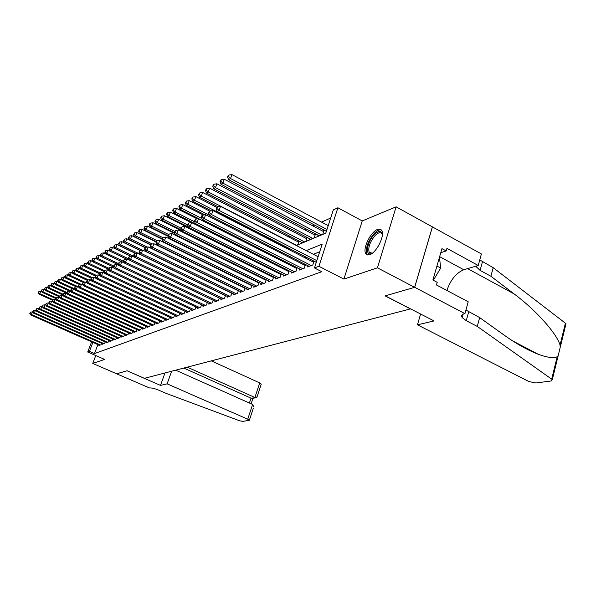 <?xml version="1.0" encoding="UTF-8"?>
<svg xmlns="http://www.w3.org/2000/svg" width="596" height="596" viewBox="0 0 596 596"><rect width="100%" height="100%" fill="white"/><g stroke="black" fill="none" stroke-linecap="round" stroke-linejoin="round"><path stroke-width="0.89" d="M377.551 229.445C370.757 231.695 362.42 248.659 365.713 253.531L367.33 254.879L369.729 254.693C376.367 252.808 384.979 235.755 381.835 230.697C380.978 229.11 379.555 228.693 377.551 229.445M296.368 245.515L325.774 233.14L333.35 209.829L337.887 207.773L318.927 266.285L314.457 267.947L322.198 244.136L306.232 250.603M464.94 313.638L414.697 287.309L385.269 295.854L434.037 320.924L417.461 324.827L528.905 381.552L535.864 382.982L551.188 380.971L552.313 379.615L477.277 326.422L466.266 320.685L462.213 317.623C460.946 315.776 461.647 314.494 464.321 313.779L464.94 313.638L468.21 301.77L436.458 284.955L437.211 282.325L432.897 280.038L441.956 248.621L446.21 250.946L446.948 248.368L478.215 265.488L481.397 253.963L396.102 206.834L362.241 220.922L337.887 207.773M330.683 218.039L321.512 222.092M314.666 225.117L312.848 225.921M306.113 228.894L304.429 229.639M297.791 232.574L296.242 233.26M289.708 236.143L288.278 236.776M252.421 252.622L251.75 252.92M245.224 255.803L244.732 256.019M432.361 226.89L414.645 287.332L377.432 267.827L396.102 206.834M95.762 355.544L92.76 363.418L104.635 359.433L87.709 352.02L91.613 341.843M414.645 287.332L385.12 295.892L410.443 308.907L144.411 378.333L127.097 370.764L116.645 373.796L92.76 363.418M308.02 265.786L307.648 266.911L312.773 264.982L314.017 261.175M299.654 268.967L299.296 270.062L304.28 268.185L305.487 264.497M291.526 272.059L291.176 273.117L296.018 271.292L297.203 267.723M283.621 275.069L283.279 276.097L287.995 274.316L289.142 270.852M275.933 277.989L275.598 278.988L280.18 277.259L281.305 273.899M268.446 280.843L268.118 281.811L272.581 280.127L273.676 276.864M261.152 283.614L260.832 284.553L265.183 282.914L266.248 279.748M254.052 286.311L253.74 287.227L257.971 285.626L259.022 282.556M247.131 288.941L246.826 289.827L250.953 288.278L251.974 285.29M240.382 291.504L240.091 292.368L244.107 290.855L245.105 287.95M233.811 294.007L233.52 294.841L237.439 293.366L238.415 290.543M227.396 296.443L227.106 297.255L230.935 295.817L231.889 293.076M221.138 298.82L220.855 299.617L224.588 298.209L225.519 295.541M215.029 301.136L214.754 301.911L218.397 300.54L219.313 297.94M209.062 303.401L208.801 304.154L212.355 302.82L213.249 300.287M203.243 305.614L202.983 306.351L206.454 305.04L207.326 302.574M197.552 307.774L197.298 308.49L200.696 307.208L201.545 304.809M192.001 309.883L191.748 310.583L195.063 309.331L195.898 306.992M186.57 311.946L186.325 312.624L189.565 311.403L190.385 309.123M181.258 313.958L181.02 314.621L184.186 313.429L184.991 311.201M176.066 315.932L175.835 316.58L178.934 315.411L179.716 313.235M170.992 317.854L170.761 318.488L173.794 317.348L174.561 315.224M166.023 319.739L165.8 320.357L168.765 319.24L169.517 317.169M161.166 321.587L160.942 322.19L163.848 321.095L164.585 319.076M156.405 323.39L156.189 323.978L159.028 322.905L159.75 320.931M151.749 325.155L151.54 325.729L154.319 324.686L155.027 322.756M147.19 326.884L146.981 327.45L149.708 326.422L150.401 324.537M142.727 328.575L142.519 329.126L145.186 328.128L145.871 326.28M138.346 330.236L138.153 330.773L140.76 329.789L141.431 327.986M134.063 331.86L133.869 332.389L136.424 331.428L137.08 329.663M129.861 333.455L129.667 333.969L132.178 333.022L132.819 331.301M125.741 335.019L125.555 335.518L128.013 334.594L128.647 332.903M121.703 336.546L121.524 337.038L123.931 336.137L124.549 334.483M117.747 338.044L117.568 338.528L119.93 337.641L120.541 336.025M113.866 339.519L113.687 339.996L116.004 339.117L116.6 337.537M110.059 340.964L109.88 341.426L112.152 340.569L112.741 339.02M106.319 342.38L106.148 342.834L108.375 341.992L108.956 340.472M102.654 343.765L102.482 344.212L104.672 343.393L105.239 341.895M254.06 260.228L253.553 260.445M261.346 257.122L260.668 257.412M296.167 245.41L297.836 244.703L299.058 241.037L297.665 241.633M301.427 242.214L301.047 243.354L305.934 241.298L307.156 237.588L305.726 238.199M309.622 238.735L309.235 239.905L314.256 237.789L315.485 234.034L314.01 234.66M318.041 235.152L317.646 236.366L322.808 234.191L324.053 230.384L322.533 231.025M227.761 273.84L227.895 273.452M234.154 270.815L234.317 270.353M240.71 267.693L240.896 267.157M247.422 264.482L247.638 263.872M254.321 261.182L254.559 260.482M256.556 261.488L256.317 262.188L257.211 261.815M261.391 257.777L261.577 257.241M263.849 259.022L264.848 258.597M263.439 258.813L263.626 258.277M271.59 255.758L272.7 255.289M279.546 252.406L280.783 251.885M287.734 248.957L289.105 248.383M97.878 344.615L94.459 353.584L321.81 271.702L314.457 267.947M319.709 251.788L313.369 254.291M306.15 257.137L304.75 257.688M297.642 260.489L296.376 260.988M289.373 263.745L288.233 264.199M281.334 266.919L280.314 267.321M273.519 269.995L272.61 270.353M265.92 272.998L265.116 273.311M258.522 275.911L257.822 276.186M251.318 278.749L250.715 278.988M244.3 281.521L243.786 281.722M237.461 284.21L237.044 284.381M99.048 345.136L98.884 345.568L101.037 344.764L101.588 343.296M244.546 287.674L244.122 287.838M251.452 285.037L250.938 285.231M258.545 282.325L257.941 282.556M265.823 279.539L265.123 279.807M273.303 276.678L272.491 276.991M280.984 273.743L280.068 274.093M288.881 270.726L287.846 271.12M297.002 267.619L295.847 268.058M305.353 264.423L304.072 264.915M313.943 261.137L312.535 261.674M362.241 220.922L343.914 279.084L377.432 267.827M343.914 279.084L318.927 266.285M94.459 353.584L89.437 351.379L87.709 352.02M221.764 276.909L222.174 276.73M228.357 274.13L228.849 273.922M235.115 271.284L235.703 271.038M242.058 268.364L242.743 268.081M249.188 265.369L249.97 265.034M256.518 262.285L257.405 261.912M264.043 259.118L265.041 258.694M271.783 255.855L272.901 255.393M279.748 252.51L280.984 251.989M287.935 249.061L289.306 248.487M92.879 342.402L89.437 351.379M299.08 253.501L297.695 254.067M290.647 256.921L289.395 257.427M282.459 260.236L281.327 260.698M274.495 263.462L273.482 263.872M266.755 266.598L265.853 266.963M259.223 269.653L258.426 269.973M251.892 272.625L251.199 272.901M244.762 275.516L244.166 275.754M237.811 278.332L237.305 278.533M231.039 281.074L230.622 281.238M33.1 312.155L32.445 311.864L31.387 314.472L100.404 344.995M30.098 313.205L30.523 312.162L29.8 313.377L31.387 314.472L30.627 314.889L99.51 345.337M32.445 311.864L30.523 312.162M29.8 313.377L30.627 314.889M41.713 291.533L40.833 291.139L39.79 293.716L39.023 294.178L52.53 300.272M52.828 299.594L39.79 293.716L38.509 292.465L38.926 291.437L38.509 292.465M39.023 294.178L38.204 292.651M38.926 291.437L40.833 291.139M372.314 253.218C364.759 257.643 366.607 242.065 374.392 234.519C378.862 230.406 381.529 230.481 382.386 234.742M382.379 234.697L382.103 233.967C380.717 231.866 378.408 232.38 375.152 235.509C369.907 241.849 367.918 247.422 369.177 252.235L372.269 253.24M381.298 229.922C379.391 229.445 377.067 230.585 374.333 233.327C367.829 241.201 365.363 248.122 366.935 254.075L367.665 254.961M433.344 280.269L440.697 268.081L439.461 257.293M436.928 266.062L440.697 268.081M171.626 371.226L167.118 383.839L247.735 419.212L252.607 404.453L175.649 370.183M253.375 408.051L249.344 420.277L242.714 421.402L239.361 420.694L166.12 393.382L158.745 390.171C154.64 388.495 151.593 387.765 149.581 387.974L116.63 373.804L127.045 370.779L160.495 385.403L167.118 383.839M164.958 372.969L160.495 385.403M187.256 367.151L254.902 397.487L259.714 382.915L261.204 384.301M211.282 360.878L259.714 382.915M249.344 420.277L247.735 419.212M183.769 368.06L251.02 398.158L256.027 397.741L257.152 396.586M252.488 398.352L251.02 398.158L249.404 403.03M253.769 406.845L252.607 404.453M477.277 326.422L479.668 317.601L503.449 334.639C515.793 343.482 527.393 350.031 538.255 354.285C547.232 357.54 553.542 358.36 557.178 356.758L558.214 355.514L560.195 347.431L560.046 345.077C556.88 333.708 536.117 310.233 514.139 293.925L490.88 276.253L480.093 270.368L475.705 266.233M490.88 276.253L493.205 267.693L479.758 259.923M465.93 310.047L479.668 317.601M560.046 345.077L565.41 323.196L493.205 267.693M414.697 287.309L432.413 226.875M417.461 324.827L420.59 314.01M446.881 290.475C450.598 279.815 456.231 272.901 463.77 269.742L478.215 265.488M565.41 323.196L565.991 323.777L565.671 325.073M440.772 252.726L446.21 250.946M36.214 310.456L35.507 310.144L34.441 312.773L104.032 343.631M33.145 311.499L33.57 310.449L32.832 311.671L34.441 312.773L33.674 313.205L103.115 343.974M35.507 310.144L33.57 310.449M32.832 311.671L33.674 313.205M39.388 308.735L38.628 308.393L37.555 311.045L107.727 342.238M36.244 309.764L36.669 308.698L35.931 309.935L37.555 311.045L36.773 311.485L106.796 342.588M38.628 308.393L36.669 308.698M35.931 309.935L36.773 311.485M42.629 306.97L41.809 306.605L40.729 309.287L111.489 340.823M39.403 307.99L39.835 306.918L39.083 308.169L40.729 309.287L39.932 309.734L110.543 341.18M41.809 306.605L39.835 306.918M39.083 308.169L39.932 309.734M45.937 305.182L45.058 304.787L43.97 307.491L115.326 339.377M42.629 306.18L43.061 305.1L42.301 306.359L43.97 307.491L43.15 307.946L114.358 339.742M45.058 304.787L43.061 305.1M42.301 306.359L43.15 307.946M44.886 289.656L43.955 289.231L42.905 291.831L42.122 292.308L55.92 298.544M56.203 297.844L42.905 291.831L41.616 290.572L42.033 289.537L41.616 290.572M42.122 292.308L41.303 290.766M42.033 289.537L43.955 289.231M48.134 287.741L47.144 287.294L46.086 289.917L45.281 290.401L59.399 296.793M59.667 296.078L46.086 289.917L44.775 288.643L45.199 287.592L44.775 288.643M45.281 290.401L44.454 288.837M45.199 287.592L47.144 287.294M51.435 285.789L50.384 285.313L49.319 287.957L48.507 288.449L63.228 295.139M63.206 294.275L49.319 287.957L48 286.676L48.425 285.618L48 286.676M48.507 288.449L47.673 286.877M48.425 285.618L50.384 285.313M54.81 283.8L53.7 283.294L52.619 285.968L51.792 286.467L67.147 293.463M66.819 292.442L52.619 285.968L51.286 284.672L51.718 283.607L51.286 284.672M51.792 286.467L50.958 284.873M51.718 283.607L53.7 283.294M49.304 303.349L48.365 302.932L47.27 305.659L119.237 337.902M45.914 304.332L46.354 303.245L45.579 304.519L47.27 305.659L46.436 306.12L118.254 338.275M48.365 302.932L46.354 303.245M45.579 304.519L46.436 306.12M58.244 281.774L57.074 281.238L55.987 283.934L55.145 284.441L69.471 290.99M70.552 290.587L55.987 283.934L54.638 282.623L55.07 281.55L54.638 282.623M55.145 284.441L54.303 282.832M55.07 281.55L57.074 281.238M52.746 301.487L51.74 301.032L50.638 303.789L123.223 336.397M49.267 302.455L49.706 301.353L48.932 302.641L50.638 303.789L49.788 304.265L122.217 336.777M51.74 301.032L49.706 301.353M48.932 302.641L49.788 304.265M61.753 279.703L60.516 279.137L59.421 281.856L58.557 282.377L72.831 288.918M74.634 288.829L59.421 281.856L58.058 280.537L58.497 279.45L58.058 280.537M58.557 282.377L57.715 280.753M58.497 279.45L60.516 279.137M56.255 299.579L55.19 299.103L54.08 301.881L127.291 334.863M52.694 300.533L53.133 299.423L52.344 300.727L54.08 301.881L53.208 302.366L126.27 335.25M55.19 299.103L53.133 299.423M52.344 300.727L53.208 302.366M65.329 277.594L64.025 276.991L62.93 279.74L62.044 280.276L76.258 286.803M78.806 287.041L62.93 279.74L61.544 278.414L61.984 277.311L61.544 278.414M62.044 280.276L61.194 278.63M61.984 277.311L64.025 276.991M59.838 297.642L58.706 297.128L57.588 299.937L131.44 333.306M56.18 298.574L56.635 297.449L55.83 298.775L57.588 299.937L56.702 300.429L130.397 333.693M58.706 297.128L56.635 297.449M55.83 298.775L56.702 300.429M68.987 275.441L67.609 274.808L66.506 277.58L65.605 278.123L79.745 284.642M81.287 284.404L66.506 277.58L65.106 276.239L65.553 275.129L65.106 276.239M65.605 278.123L64.748 276.462M65.553 275.129L67.609 274.808M63.496 295.661L62.297 295.109L61.164 297.955L135.679 331.711M59.749 296.577L60.203 295.445L59.391 296.778L61.164 297.955L60.263 298.454L134.607 332.106M62.297 295.109L60.203 295.445M59.391 296.778L60.263 298.454M72.712 273.251L71.267 272.573L70.157 275.374L69.233 275.933L83.298 282.437L82.397 283.875L83.276 282.437L85.511 282.087L87.187 282.862M84.878 282.191L70.157 275.374L68.741 274.026L69.188 272.901L68.741 274.026M69.233 275.933L68.376 274.249M69.188 272.901L71.267 272.573M67.236 293.634L65.962 293.053L64.822 295.921L139.993 330.08M63.392 294.536L63.846 293.388L63.02 294.744L63.392 294.536L64.822 295.921L63.906 296.435L138.905 330.489M65.962 293.053L63.846 293.388M63.02 294.744L63.906 296.435M76.526 271.009L75.007 270.301L73.882 273.124L72.943 273.691L87.128 280.269M88.536 279.926L73.882 273.124L72.451 271.761L72.898 270.629L72.451 271.761M72.943 273.691L72.079 271.985M72.898 270.629L75.007 270.301M71.058 291.571L69.71 290.96L68.562 293.85L144.403 328.418M67.11 292.45L67.564 291.295L66.73 292.658L67.11 292.45L68.562 293.85L67.616 294.372L143.293 328.836M69.71 290.96L67.564 291.295M66.73 292.658L67.616 294.372M80.415 268.721L78.821 267.976L77.689 270.83L76.728 271.411L91.173 278.131M92.268 277.617L77.689 270.83L76.236 269.444L76.69 268.304L76.236 269.444M76.728 271.411L75.856 269.683M76.69 268.304L78.821 267.976M74.954 289.462L73.532 288.814L72.377 291.735L148.911 326.72M70.902 290.319L71.371 289.149L70.522 290.535L70.902 290.319L72.377 291.735L71.416 292.271L147.771 327.152M73.532 288.814L71.371 289.149M70.522 290.535L71.416 292.271M84.386 266.382L82.71 265.6L81.57 268.483L80.594 269.072L95.39 275.978M96.075 275.255L81.57 268.483L80.11 267.09L80.564 265.935L80.11 267.09M80.594 269.072L79.715 267.328M80.564 265.935L82.71 265.6M78.94 287.309L77.443 286.616L76.273 289.574L153.507 324.991M74.783 288.144L75.252 286.959L74.396 288.36L74.783 288.144L76.273 289.574L75.29 290.118L152.345 325.423M77.443 286.616L75.252 286.959M74.396 288.36L75.29 290.118M88.454 263.998L86.688 263.171L85.541 266.084L84.543 266.688L99.703 273.788M100.15 272.931L85.541 266.084L84.058 264.676L84.52 263.514L84.058 264.676M84.543 266.688L83.656 264.922M84.52 263.514L86.688 263.171M83.015 285.111L81.436 284.381L80.259 287.361L158.201 323.218M78.754 285.916L79.223 284.724L78.352 286.147L78.754 285.916L80.259 287.361L79.253 287.92L157.016 323.665M81.436 284.381L79.223 284.724M78.352 286.147L79.253 287.92M92.603 261.562L90.756 260.69L89.601 263.633L88.573 264.251L104.114 271.553M104.471 270.629L89.601 263.633L88.096 262.21L88.558 261.033L88.096 262.21M88.573 264.251L87.686 262.464M88.558 261.033L90.756 260.69M85.511 282.087L84.327 285.104L162.991 321.415M82.807 283.644L84.327 285.104L83.306 285.678L161.784 321.87M82.397 283.875L83.306 285.678M96.843 259.074L94.913 258.157L93.743 261.13L92.7 261.763L108.777 269.347M108.994 268.327L93.743 261.13L92.224 259.692L92.693 258.508L92.224 259.692M92.7 261.763L91.806 259.945M92.693 258.508L94.913 258.157M91.449 280.567L89.691 279.748L88.491 282.795L167.893 319.568M86.949 281.319L87.426 280.105L86.532 281.558L86.949 281.319L88.491 282.795L87.441 283.376L166.656 320.037M89.691 279.748L87.426 280.105M86.532 281.558L87.441 283.376M101.186 256.526L99.159 255.565L97.982 258.575L96.917 259.215L113.776 267.194M113.62 265.98L97.982 258.575L96.44 257.122L96.917 255.922L96.44 257.122M96.917 259.215L96.016 257.383M96.917 255.922L99.159 255.565M95.807 278.22L93.952 277.356L92.752 280.433L172.9 317.683M91.188 278.943L91.672 277.714L90.756 279.181L91.188 278.943L92.752 280.433L91.68 281.029L171.641 318.16M93.952 277.356L91.672 277.714M90.756 279.181L91.68 281.029M105.619 253.926L103.503 252.92L102.318 255.952L101.223 256.615L118.895 265.004M118.358 263.581L102.318 255.952L100.761 254.485L101.231 253.27L100.761 254.485M101.223 256.615L100.322 254.753M101.231 253.27L103.503 252.92M100.27 275.814L98.318 274.905L97.111 278.019L178.025 315.753M95.524 276.514L96.008 275.27L95.084 276.76L95.524 276.514L97.111 278.019L96.008 278.63L176.736 316.238M98.318 274.905L96.008 275.27M95.084 276.76L96.008 278.63M126.345 259.014L107.943 250.208L106.751 253.278L105.634 253.948L124.139 262.776M123.409 261.227L106.751 253.278L105.172 251.795L105.648 250.566L105.172 251.795M105.634 253.948L104.725 252.063M105.648 250.566L107.943 250.208M104.836 273.363L102.788 272.402L101.566 275.546L183.263 313.779M99.957 274.026L100.448 272.767L99.51 274.279L99.957 274.026L101.566 275.546L100.441 276.171L181.936 314.278M102.788 272.402L100.448 272.767M99.51 274.279L100.441 276.171M130.792 256.228L112.488 247.437L111.281 250.536L110.141 251.229L126.389 259.007M128.773 258.917L111.281 250.536L109.686 249.039L110.163 247.802L109.686 249.039M110.141 251.229L109.232 249.322M110.163 247.802L112.488 247.437M109.508 270.845L107.362 269.832L106.125 273.02L188.612 311.76M104.501 271.478L104.993 270.204L104.039 271.731L104.501 271.478L106.125 273.02L104.978 273.653L187.263 312.274M107.362 269.832L104.993 270.204M104.039 271.731L104.978 273.653M135.344 253.382L117.136 244.598L115.922 247.735L114.752 248.443L130.926 256.205M134.279 256.563L115.922 247.735L114.305 246.222L114.79 244.971L114.305 246.222M114.752 248.443L113.836 246.506M114.79 244.971L117.136 244.598M114.298 268.274L112.041 267.209L110.796 270.428L194.095 309.697M109.15 268.87L109.649 267.582L108.681 269.131L109.15 268.87L110.796 270.428L109.619 271.083L192.709 310.218M112.041 267.209L109.649 267.582M108.681 269.131L109.619 271.083M140.023 250.469L121.897 241.7L120.675 244.867L119.476 245.589L135.56 253.345M139.926 254.157L120.675 244.867L119.029 243.339L119.52 242.073L119.029 243.339M119.476 245.589L118.552 243.63M119.52 242.073L121.897 241.7M119.2 265.645L116.838 264.52L115.579 267.775L199.697 307.588M113.91 266.203L114.41 264.9L113.426 266.472L113.91 266.203L115.579 267.775L114.372 268.446L198.282 308.117M116.838 264.52L114.41 264.9M113.426 266.472L114.372 268.446M145.074 247.623L126.769 238.728L125.54 241.931L124.311 242.669L140.298 250.409M142.369 250.089L125.54 241.931L123.871 240.382L124.37 239.1L123.871 240.382M124.311 242.669L123.387 240.68M124.37 239.1L126.769 238.728M124.221 262.948L121.748 261.763L120.481 265.056L205.434 305.42M118.783 263.462L119.289 262.151L118.291 263.745L118.783 263.462L120.481 265.056L119.245 265.741L203.988 305.971M121.748 261.763L119.289 262.151M118.291 263.745L119.245 265.741M150.55 244.852L131.761 235.681L130.524 238.921L129.265 239.681L145.32 247.482M147.264 247.072L130.524 238.921L128.833 237.357L129.332 236.061L128.833 237.357M129.265 239.681L128.334 237.662M129.332 236.061L131.761 235.681M213.234 300.317L126.777 258.947L125.503 262.27L211.312 303.208M123.782 260.661L124.296 259.334L123.275 260.944L123.782 260.661L125.503 262.27L124.236 262.978L209.829 303.766M126.777 258.947L124.296 259.334M123.275 260.944L124.236 262.978M156.189 242.028L136.879 232.567L135.627 235.837L134.338 236.619L150.646 244.576M152.278 243.98L135.627 235.837L133.914 234.258L134.413 232.947L133.914 234.258M134.338 236.619L133.4 234.571M134.413 232.947L136.879 232.567M219.283 298.022L131.932 256.049L130.651 259.416L217.331 300.943M128.907 257.792L129.421 256.444L128.386 258.083L128.907 257.792L130.651 259.416L129.347 260.139L215.812 301.516M131.932 256.049L129.421 256.444M128.386 258.083L129.347 260.139M161.978 239.145L142.116 229.371L140.85 232.678L139.531 233.476L156.308 241.7M157.404 240.806L140.85 232.678L139.114 231.084L139.62 229.758L139.099 230.078L138.592 231.404L139.114 231.084M139.531 233.476L138.592 231.404M139.62 229.758L142.116 229.371M225.474 295.676L137.222 253.084L135.925 256.489L223.493 298.618M134.152 254.842L134.674 253.486L133.623 255.14L134.152 254.842L135.925 256.489L134.592 257.226L221.943 299.207M137.222 253.084L134.674 253.486M133.623 255.14L134.592 257.226M168.296 236.381L147.488 226.093L146.214 229.445L144.865 230.257L162.119 238.758M162.82 237.625L146.214 229.445L144.456 227.828L144.962 226.487L143.912 228.156L144.456 227.828M144.865 230.257L143.912 228.156M144.962 226.487L147.488 226.093M231.822 293.269L142.645 250.044L141.334 253.486L229.81 296.242M139.538 251.825L140.06 250.447L138.995 252.13L139.538 251.825L141.334 253.486L139.971 254.246L228.216 296.838M142.645 250.044L140.06 250.447M138.995 252.13L139.971 254.246M174.926 233.625L152.993 222.733L151.712 226.122L150.326 226.957L168.087 235.748M168.564 234.466L151.712 226.122L149.924 224.491L150.438 223.135L149.887 223.47L149.373 224.826L149.924 224.491M150.326 226.957L149.373 224.826M150.438 223.135L152.993 222.733M238.325 290.803L148.203 246.923L146.884 250.409L236.292 293.798M145.066 248.726L145.595 247.333L144.508 249.039L145.066 248.726L146.884 250.409L145.484 251.192L234.653 294.417M148.203 246.923L145.595 247.333M144.508 249.039L145.484 251.192M181.743 230.816L158.648 219.291L157.351 222.718L155.929 223.575L174.591 232.85M174.702 231.352L157.351 222.718L155.534 221.064L156.055 219.693L154.967 221.407L155.534 221.064M155.929 223.575L154.967 221.407M156.055 219.693L158.648 219.291M245.001 288.27L153.917 243.719L152.583 247.251L242.93 291.295M150.736 245.545L151.265 244.136L150.162 245.865L150.736 245.545L152.583 247.251L151.146 248.048L241.253 291.928M153.917 243.719L151.265 244.136M150.162 245.865L151.146 248.048M254.417 260.884L164.444 215.752L163.133 219.224L161.672 220.103L181.363 229.937M181.013 228.164L163.133 219.224L161.292 217.547L161.821 216.162L161.233 216.519L160.711 217.905L161.292 217.547M161.672 220.103L160.711 217.905M161.821 216.162L164.444 215.752M251.84 285.678L159.773 240.434L158.432 244.01L249.739 288.732M156.554 242.281L157.091 240.851L155.966 242.609L156.554 242.281L158.432 244.01L156.957 244.822L248.025 289.38M159.773 240.434L157.091 240.851M155.966 242.609L156.957 244.822M191.256 222.643L170.389 212.124L169.078 215.64L167.573 216.542L188.336 226.957M187.494 224.893L169.078 215.64L167.208 213.942L167.737 212.541L167.133 212.906L166.604 214.307L167.208 213.942M167.573 216.542L166.604 214.307M167.737 212.541L170.389 212.124M258.865 283.011L165.792 237.059L164.444 240.672L256.734 286.095M162.537 238.929L163.073 237.484L161.933 239.264L162.537 238.929L164.444 240.672L162.924 241.514L254.969 286.765M165.792 237.059L163.073 237.484M161.933 239.264L162.924 241.514M197.239 218.903L176.498 208.399L175.172 211.952L173.63 212.884L264.527 258.731M194.609 221.772L175.172 211.952L173.272 210.239L173.809 208.823L173.19 209.196L172.661 210.619L173.272 210.239M173.63 212.884L172.661 210.619M173.809 208.823L176.498 208.399M266.069 280.284L171.976 233.587L170.612 237.253L263.901 283.391M168.675 235.487L169.227 234.019L168.057 235.83L168.675 235.487L170.612 237.253L169.055 238.117L262.091 284.076M171.976 233.587L169.227 234.019M168.057 235.83L169.055 238.117M203.378 215.067L182.771 204.577L181.437 208.175L179.85 209.129L271.724 255.706M201.977 218.598L181.437 208.175L179.508 206.44L180.044 205.002L179.411 205.389L178.874 206.827L179.508 206.44M179.85 209.129L178.874 206.827M180.044 205.002L182.771 204.577M273.475 277.475L178.331 230.026L176.96 233.736L271.269 280.619M174.993 231.941L175.537 230.458L174.352 232.298L174.993 231.941L176.96 233.736L175.358 234.623L269.414 281.319M178.331 230.026L175.537 230.458M174.352 232.298L175.358 234.623M209.777 211.17L189.223 200.643L187.867 204.286L186.243 205.27L204.979 214.813M209.569 215.357L187.867 204.286L185.915 202.528L186.451 201.075L185.267 202.923L185.915 202.528M186.243 205.27L185.267 202.923M186.451 201.075L189.223 200.643M281.074 274.6L184.864 226.361L183.479 230.116L278.839 277.766M181.482 228.305L182.033 226.8L180.819 228.67L181.482 228.305L183.479 230.116L181.832 231.032L276.924 278.488M184.864 226.361L182.033 226.8M180.819 228.67L181.832 231.032M216.676 207.326L195.846 196.598L194.482 200.293L192.813 201.299L211.431 210.842M288.606 248.592L194.482 200.293L192.493 198.513L193.037 197.038L192.374 197.447L191.83 198.922L192.493 198.513M192.813 201.299L191.83 198.922M193.037 197.038L195.846 196.598M288.881 271.642L191.584 222.591L190.191 226.398L286.609 274.838M188.157 224.558L188.716 223.038L187.479 224.938L188.157 224.558L190.191 226.398L188.492 227.337L284.65 275.583M191.584 222.591L188.716 223.038M187.479 224.938L188.492 227.337M298.685 242.162L202.655 192.448L201.284 196.181L199.571 197.224L218.061 206.752M296.443 245.291L201.284 196.181L199.265 194.385L199.816 192.888L198.58 194.803L199.265 194.385M199.571 197.224L198.58 194.803M199.816 192.888L202.655 192.448M296.912 268.595L198.498 218.71L197.09 222.569L294.603 271.828M195.019 220.706L195.585 219.164L194.326 221.101L195.019 220.706L197.09 222.569L195.346 223.537L292.584 272.588M198.498 218.71L195.585 219.164M194.326 221.101L195.346 223.537M306.776 238.743L209.665 188.172L208.28 191.957L206.514 193.022L302.463 242.758M304.496 241.901L208.28 191.957L206.223 190.139L206.782 188.619L206.074 189.051L205.523 190.564L206.223 190.139M206.514 193.022L205.523 190.564M206.782 188.619L209.665 188.172M305.167 265.473L205.62 214.716L204.197 218.628L302.82 268.736M202.089 216.743L202.662 215.178L201.947 215.581L201.374 217.145L202.089 216.743L204.197 218.628L202.402 219.626L300.742 269.519M205.62 214.716L202.662 215.178M201.374 217.145L202.402 219.626M315.098 235.226L216.877 183.777L215.484 187.606L213.666 188.709L310.687 239.294M312.781 238.415L215.484 187.606L213.39 185.766L213.949 184.231L212.668 186.205L213.39 185.766M213.666 188.709L212.668 186.205M213.949 184.231L216.877 183.777M313.66 262.255L212.951 210.604L211.513 214.567L311.268 265.548M209.375 212.66L209.948 211.073L209.211 211.491L208.637 213.07L209.375 212.66L211.513 214.567L209.665 215.596L309.13 266.352M212.951 210.604L209.948 211.073M208.637 213.07L209.665 215.596M323.65 231.613L224.305 179.247L222.897 183.136L221.019 184.261L319.143 235.733M321.296 234.824L222.897 183.136L220.766 181.266L221.332 179.709L220.587 180.163L220.021 181.72L220.766 181.266M221.019 184.261L220.021 181.72M221.332 179.709L224.305 179.247M318.1 256.727L220.498 206.372L219.052 210.388L316.826 260.653M216.87 208.451L217.451 206.849L216.691 207.274L216.11 208.876L216.87 208.451L219.052 210.388L217.145 211.446L316.282 262.337M220.498 206.372L217.451 206.849M216.11 208.876L217.145 211.446M328.21 225.646L231.948 174.583L230.533 178.524L228.603 179.687L326.37 231.293M326.958 229.497L230.533 178.524L228.365 176.625L228.939 175.053L228.164 175.522L227.597 177.094L228.365 176.625M228.603 179.687L227.597 177.094M228.939 175.053L231.948 174.583M377.998 246.647L379.943 243.079M480.093 270.368L482.455 261.778M468.694 311.835L466.266 320.685M551.71 379.071L557.178 356.758M514.139 293.925L467.592 268.617M439.639 256.66L463.77 269.742M371.636 253.538L369.177 252.235M261.286 384.04L256.921 397.294M252.138 398.411L256.027 397.741M251.11 403.79L252.928 398.277M538.255 354.285L512.687 340.919M463.174 314.152L462.213 317.623M476.159 267.157L476.48 266.002M552.313 379.615L558.214 355.514M560.195 347.431L565.991 323.777"/></g></svg>
